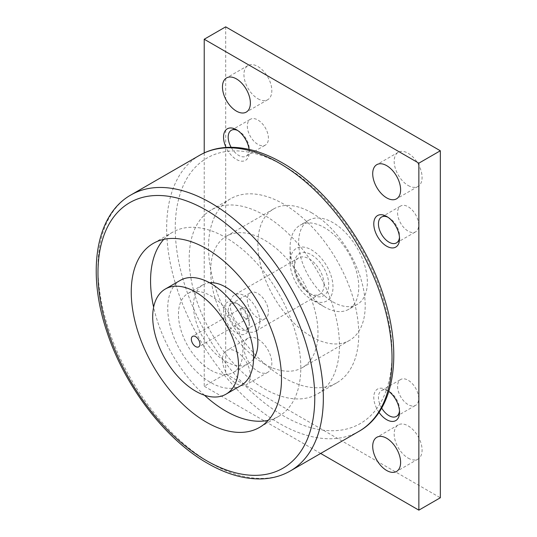 <?xml version="1.0" encoding="UTF-8"?>
<svg xmlns="http://www.w3.org/2000/svg" width="537" height="537" viewBox="0 0 537 537"><rect width="100%" height="100%" fill="white"/><g stroke="black" fill="none" stroke-linecap="round" stroke-linejoin="round"><path stroke-width="0.4" stroke-dasharray="2.69 2.01" d="M283.637 377.551A106.239 61.339 -120 0 0 336.759 382.814A106.239 61.339 -120 0 0 353.044 297.679A106.239 61.339 -120 0 0 283.637 204.06A106.239 61.339 -120 0 0 230.514 198.797A106.239 61.339 -120 0 0 214.229 283.932A106.239 61.339 -120 0 0 283.637 377.551M264.318 388.707A106.239 61.339 -120 0 0 317.441 393.97A106.239 61.339 -120 0 0 333.725 308.835A106.239 61.339 -120 0 0 264.318 215.209A106.239 61.339 -120 0 0 211.202 209.954A106.239 61.339 -120 0 0 194.911 295.082A106.239 61.339 -120 0 0 264.318 388.707M163.792 239.368A106.239 61.339 60 0 1 172.565 232.259A106.239 61.339 60 0 1 225.688 237.515A106.239 61.339 60 0 1 295.088 331.141A106.239 61.339 60 0 1 278.804 416.276A106.239 61.339 60 0 1 268.258 420.317M311.541 212.733A75.885 43.812 60 0 1 361.119 279.609A75.885 43.812 60 0 1 349.486 340.418A75.885 43.812 60 0 1 311.541 336.659A75.885 43.812 60 0 1 261.962 269.782A75.885 43.812 60 0 1 273.595 208.974A75.885 43.812 60 0 1 311.541 212.733M264.318 363.918A75.885 43.812 -120 0 0 302.264 367.677A75.885 43.812 -120 0 0 313.897 306.869A75.885 43.812 -120 0 0 264.318 239.999A75.885 43.812 -120 0 0 226.379 236.24A75.885 43.812 -120 0 0 214.746 297.048A75.885 43.812 -120 0 0 264.318 363.918M324.066 284.61A20.997 12.123 -120 0 0 314.897 263.479A20.997 12.123 -120 0 0 298.72 257.854A20.997 12.123 -120 0 0 294.37 267.466A20.997 12.123 -120 0 0 309.218 293.182A20.997 12.123 -120 0 0 319.716 294.222A20.997 12.123 -120 0 0 324.066 284.61M259.848 321.683A20.997 12.123 -120 0 0 250.685 300.552A20.997 12.123 -120 0 0 234.501 294.927A20.997 12.123 -120 0 0 230.158 304.539A20.997 12.123 -120 0 0 239.321 325.67A20.997 12.123 -120 0 0 255.498 331.295A20.997 12.123 -120 0 0 259.848 321.683M294.37 264.781A24.286 14.022 -120 0 0 311.541 294.524A24.286 14.022 -120 0 0 328.711 284.61A24.286 14.022 -120 0 0 311.541 254.867A24.286 14.022 -120 0 0 294.37 264.781L294.37 267.466M253.571 358.938A45.531 26.286 60 0 1 248.45 363.697A45.531 26.286 60 0 1 225.688 361.441A45.531 26.286 60 0 1 195.938 321.321A45.531 26.286 60 0 1 202.919 284.832A45.531 26.286 60 0 1 209.598 282.771M210.658 370.114A45.531 26.286 -120 0 0 233.427 372.369A45.531 26.286 -120 0 0 240.408 335.887A45.531 26.286 -120 0 0 210.658 295.759A45.531 26.286 -120 0 0 187.896 293.504A45.531 26.286 -120 0 0 180.915 329.993A45.531 26.286 -120 0 0 210.658 370.114M241.012 385.512A60.708 35.053 60 0 1 210.658 382.512A60.708 35.053 60 0 1 171.001 329.013A60.708 35.053 60 0 1 180.304 280.361M245 318.072A6.068 3.504 -120 0 0 248.04 318.367A6.068 3.504 -120 0 0 248.967 313.507A6.068 3.504 -120 0 0 245 308.157A6.068 3.504 -120 0 0 241.965 307.855A6.068 3.504 -120 0 0 241.039 312.722A6.068 3.504 -120 0 0 245 318.072M408.127 185.473A19.728 11.391 -120 0 0 417.994 186.446A19.728 11.391 -120 0 0 421.021 170.638A19.728 11.391 -120 0 0 408.127 153.253A19.728 11.391 -120 0 0 398.266 152.273A19.728 11.391 -120 0 0 395.239 168.081A19.728 11.391 -120 0 0 408.127 185.473M408.127 458.101A19.728 11.391 -120 0 0 417.994 459.081A19.728 11.391 -120 0 0 421.021 443.267A19.728 11.391 -120 0 0 408.127 425.881A19.728 11.391 -120 0 0 398.266 424.908A19.728 11.391 -120 0 0 395.239 440.716A19.728 11.391 -120 0 0 408.127 458.101M257.881 98.727A19.728 11.391 -120 0 0 267.748 99.701A19.728 11.391 -120 0 0 270.769 83.893A19.728 11.391 -120 0 0 257.881 66.507A19.728 11.391 -120 0 0 248.013 65.527A19.728 11.391 -120 0 0 244.993 81.335A19.728 11.391 -120 0 0 257.881 98.727M257.881 371.356A19.728 11.391 -120 0 0 267.748 372.336A19.728 11.391 -120 0 0 270.769 356.521A19.728 11.391 -120 0 0 257.881 339.136A19.728 11.391 -120 0 0 248.013 338.162A19.728 11.391 -120 0 0 244.993 353.97A19.728 11.391 -120 0 0 257.881 371.356M236.414 351.527A19.728 11.391 60 0 1 249.309 368.919A19.728 11.391 60 0 1 246.282 384.727A19.728 11.391 60 0 1 236.414 383.747A19.728 11.391 60 0 1 223.526 366.362A19.728 11.391 60 0 1 226.554 350.554A19.728 11.391 60 0 1 236.414 351.527M387.889 217.223A14.929 8.619 60 0 1 388.989 217.794A14.929 8.619 60 0 1 399.541 236.072A14.929 8.619 60 0 1 399.488 237.314M397.575 212.84A14.929 8.619 -120 0 0 404.093 227.856A14.929 8.619 -120 0 0 415.591 231.856A14.929 8.619 -120 0 0 418.685 225.023A14.929 8.619 -120 0 0 412.168 210.001A14.929 8.619 -120 0 0 400.669 206.007A14.929 8.619 -120 0 0 397.575 212.84M399.541 236.072L399.541 238.757M381.679 408.046A14.929 8.619 60 0 1 378.437 397.38A14.929 8.619 60 0 1 381.525 390.547A14.929 8.619 60 0 1 388.989 391.285A14.929 8.619 60 0 1 399.541 409.563A14.929 8.619 60 0 1 399.488 410.805M397.575 386.331A14.929 8.619 -120 0 0 404.093 401.347A14.929 8.619 -120 0 0 415.591 405.348A14.929 8.619 -120 0 0 418.685 398.514A14.929 8.619 -120 0 0 412.168 383.499A14.929 8.619 -120 0 0 400.669 379.498A14.929 8.619 -120 0 0 397.575 386.331M379.008 412.349A18.211 10.518 60 0 1 373.786 397.38A18.211 10.518 60 0 1 386.667 389.943A18.211 10.518 60 0 1 388.835 391.413M399.541 409.563L399.541 412.248M237.636 130.478A14.929 8.619 60 0 1 238.743 131.048A14.929 8.619 60 0 1 249.296 149.326A14.929 8.619 60 0 1 246.201 156.16A14.929 8.619 60 0 1 231.125 147.279M247.329 126.094A14.929 8.619 -120 0 0 253.84 141.11A14.929 8.619 -120 0 0 265.345 145.111A14.929 8.619 -120 0 0 268.433 138.278A14.929 8.619 -120 0 0 261.922 123.255A14.929 8.619 -120 0 0 250.417 119.261A14.929 8.619 -120 0 0 247.329 126.094M249.296 149.326L249.296 152.011A18.211 10.518 60 0 1 240.448 161.026A18.211 10.518 60 0 1 226.064 147.44M249.296 322.824A14.929 8.619 60 0 1 246.201 329.651A14.929 8.619 60 0 1 234.703 325.657A14.929 8.619 60 0 1 228.185 310.634A14.929 8.619 60 0 1 231.279 303.801A14.929 8.619 60 0 1 238.743 304.539A14.929 8.619 60 0 1 249.296 322.824L249.296 325.503A18.211 10.518 60 0 1 236.414 332.94A18.211 10.518 60 0 1 223.54 310.634A18.211 10.518 60 0 1 236.414 303.197A18.211 10.518 60 0 1 249.296 325.503M247.329 299.586A14.929 8.619 -120 0 0 253.84 314.608A14.929 8.619 -120 0 0 265.345 318.602A14.929 8.619 -120 0 0 268.433 311.769A14.929 8.619 -120 0 0 261.922 296.753A14.929 8.619 -120 0 0 250.417 292.752A14.929 8.619 -120 0 0 247.329 299.586M333.007 301.962A48.565 28.038 -120 0 0 357.286 304.365A48.565 28.038 -120 0 0 364.73 265.446A48.565 28.038 -120 0 0 333.007 222.647A48.565 28.038 -120 0 0 308.721 220.244A48.565 28.038 -120 0 0 301.277 259.163A48.565 28.038 -120 0 0 333.007 301.962M290.074 247.436A48.565 28.038 -120 0 0 324.422 306.916A48.565 28.038 -120 0 0 348.701 309.319A48.565 28.038 -120 0 0 358.763 287.087A48.565 28.038 -120 0 0 324.422 227.607A48.565 28.038 -120 0 0 300.136 225.198A48.565 28.038 -120 0 0 290.074 247.436L290.074 262.304A30.354 17.526 60 0 1 311.541 249.913A30.354 17.526 60 0 1 333.007 287.087A30.354 17.526 60 0 1 311.541 299.478A30.354 17.526 60 0 1 290.074 262.304M324.422 306.916L311.541 299.478M204.221 152.904L204.221 386.231L225.688 373.839L440.327 497.759M320.656 453.45L204.221 386.231M249.108 149.4A18.211 10.518 60 0 1 249.296 152.011M225.688 26.85L225.688 373.839M204.456 395.219A106.239 61.339 60 0 1 153.622 307.177M199.663 155.274A159.361 92.008 -120 0 0 166.658 228.225A159.361 92.008 -120 0 0 279.347 423.404A159.361 92.008 -120 0 0 359.025 431.298M130.981 194.924A159.361 92.008 -120 0 0 97.976 267.882A159.361 92.008 -120 0 0 210.658 463.062A159.361 92.008 -120 0 0 290.342 470.949M283.637 165.644A153.293 88.504 60 0 1 392.03 353.386A153.293 88.504 60 0 1 283.637 415.967A153.293 88.504 60 0 1 175.243 228.225A153.293 88.504 60 0 1 283.637 165.644M336.759 382.814L317.441 393.97M278.804 416.276L259.485 427.425M349.486 340.418L302.264 367.677M298.72 257.854L234.501 294.927M248.45 363.697L233.427 372.369M248.04 318.367L198.67 346.868M417.994 186.446L396.528 198.838M417.994 459.081L396.528 471.473M267.748 99.701L246.282 112.092M267.748 372.336L246.282 384.727M396.454 242.905L415.591 231.856M396.454 416.397L415.591 405.348M246.201 156.16L265.345 145.111M246.201 329.651L265.345 318.602M357.286 304.365L348.701 309.319M308.721 220.244L300.136 225.198M238.743 304.539L236.414 303.197M231.279 303.801L250.417 292.752M238.743 131.048L236.414 129.706M231.279 130.31L250.417 119.261M388.989 391.285L386.667 389.943M381.525 390.547L400.669 379.498M388.989 217.794L386.667 216.451M381.525 217.055L400.669 206.007M248.013 338.162L226.554 350.554M248.013 65.527L226.554 77.919M398.266 424.908L376.799 437.299M398.266 152.273L376.799 164.664M241.965 307.855L192.602 336.357M202.919 284.832L187.896 293.504M309.218 293.182L311.541 294.524M319.716 294.222L255.498 331.295M273.595 208.974L226.379 236.24M172.565 232.259L153.246 243.409M230.514 198.797L211.202 209.954"/><path stroke-width="0.81" d="M268.258 420.317A106.239 61.339 60 0 1 225.688 411.013A106.239 61.339 60 0 1 204.456 395.219M206.369 248.671A106.239 61.339 60 0 1 275.77 342.291A106.239 61.339 60 0 1 259.485 427.425A106.239 61.339 60 0 1 206.369 422.163A106.239 61.339 60 0 1 136.962 328.543A106.239 61.339 60 0 1 153.246 243.409A106.239 61.339 60 0 1 206.369 248.671M209.598 282.771A45.531 26.286 60 0 1 225.688 287.087A45.531 26.286 60 0 1 253.571 358.938M165.282 289.04L180.304 280.361A60.708 35.053 60 0 1 210.658 283.368A60.708 35.053 60 0 1 250.323 336.867A60.708 35.053 60 0 1 241.012 385.512L225.99 394.192A60.708 35.053 -120 0 0 235.293 345.539A60.708 35.053 -120 0 0 195.636 292.047A60.708 35.053 -120 0 0 165.282 289.04A60.708 35.053 -120 0 0 155.972 337.686A60.708 35.053 -120 0 0 195.636 391.184A60.708 35.053 -120 0 0 225.99 394.192M195.636 336.659A6.068 3.504 60 0 1 199.603 342.009A6.068 3.504 60 0 1 198.67 346.868A6.068 3.504 60 0 1 195.636 346.573A6.068 3.504 60 0 1 191.669 341.223A6.068 3.504 60 0 1 192.602 336.357A6.068 3.504 60 0 1 195.636 336.659M386.667 165.644A19.728 11.391 60 0 1 399.555 183.03A19.728 11.391 60 0 1 396.528 198.838A19.728 11.391 60 0 1 386.667 197.864A19.728 11.391 60 0 1 373.772 180.479A19.728 11.391 60 0 1 376.799 164.664A19.728 11.391 60 0 1 386.667 165.644M386.667 438.273A19.728 11.391 60 0 1 399.555 455.665A19.728 11.391 60 0 1 396.528 471.473A19.728 11.391 60 0 1 386.667 470.493A19.728 11.391 60 0 1 373.772 453.107A19.728 11.391 60 0 1 376.799 437.299A19.728 11.391 60 0 1 386.667 438.273M236.414 78.899A19.728 11.391 60 0 1 249.309 96.284A19.728 11.391 60 0 1 246.282 112.092A19.728 11.391 60 0 1 236.414 111.119A19.728 11.391 60 0 1 223.526 93.733A19.728 11.391 60 0 1 226.554 77.919A19.728 11.391 60 0 1 236.414 78.899M399.488 237.314A14.929 8.619 60 0 1 396.454 242.905A14.929 8.619 60 0 1 384.948 238.905A14.929 8.619 60 0 1 378.437 223.889A14.929 8.619 60 0 1 381.525 217.055A14.929 8.619 60 0 1 387.889 217.223M399.541 238.757A18.211 10.518 60 0 1 386.667 246.194A18.211 10.518 60 0 1 373.786 223.889A18.211 10.518 60 0 1 386.667 216.451A18.211 10.518 60 0 1 399.541 238.757M399.488 410.805A14.929 8.619 60 0 1 396.454 416.397A14.929 8.619 60 0 1 381.679 408.046M388.835 391.413A18.211 10.518 60 0 1 399.541 412.248A18.211 10.518 60 0 1 392.466 421.444A18.211 10.518 60 0 1 379.008 412.349M231.125 147.279A14.929 8.619 60 0 1 228.185 137.143A14.929 8.619 60 0 1 231.279 130.31A14.929 8.619 60 0 1 237.636 130.478M226.064 147.44A18.211 10.518 60 0 1 223.54 137.143A18.211 10.518 60 0 1 236.414 129.706A18.211 10.518 60 0 1 249.108 149.4M204.221 39.241L418.86 163.161L440.327 150.769L225.688 26.85L204.221 39.241L204.221 152.904M418.86 163.161L418.86 510.15L320.656 453.45M440.327 150.769L440.327 497.759L418.86 510.15M153.622 307.177A106.239 61.339 60 0 1 163.792 239.368M359.025 431.298A159.361 92.008 -120 0 0 383.452 303.6A159.361 92.008 -120 0 0 279.347 163.167A159.361 92.008 -120 0 0 199.663 155.274L130.981 194.924A159.361 92.008 -120 0 1 210.658 202.818A159.361 92.008 -120 0 1 314.769 343.25A159.361 92.008 -120 0 1 290.342 470.949L359.025 431.298C394.675 411.355 403.327 353.729 383.015 294.189C365.355 239.958 324.831 186.889 282.381 162.865C263.251 151.843 244.926 146.675 227.399 147.36C217.243 147.856 208 150.494 199.663 155.274M206.369 460.578A153.293 88.504 -120 0 0 314.763 397.998A153.293 88.504 -120 0 0 206.369 210.256A153.293 88.504 -120 0 0 97.976 272.836A153.293 88.504 -120 0 0 206.369 460.578M130.981 194.924C95.324 214.867 86.679 272.494 106.991 332.034C124.651 386.264 165.174 439.34 207.624 463.357C226.748 474.386 245.08 479.548 262.606 478.863C272.762 478.366 282.006 475.728 290.342 470.949"/></g></svg>
